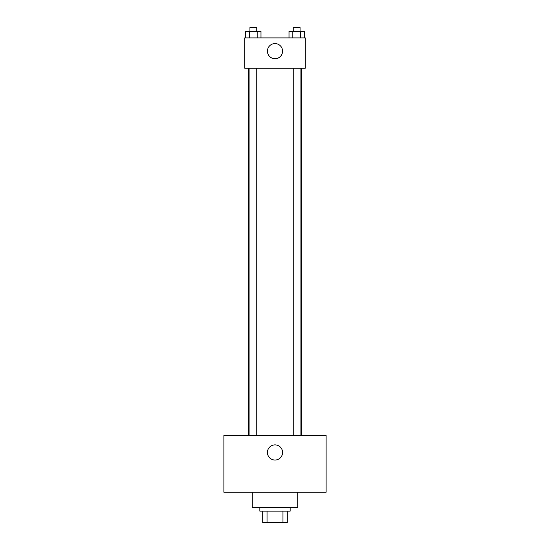 <?xml version="1.0" encoding="UTF-8"?>
<svg xmlns="http://www.w3.org/2000/svg" width="550" height="550" viewBox="0 0 550 550"><rect width="100%" height="100%" fill="white"/><g stroke="black" fill="none" stroke-linecap="round" stroke-linejoin="round"><path stroke-width="0.82" d="M282.968 511.143L282.968 522.5L262.694 522.5L262.694 511.143M282.968 522.5L287.306 522.5L287.306 511.143L287.306 522.5M290.146 507.354L290.146 511.143L259.854 511.143L259.854 507.354M267.032 511.143L267.032 522.5M252.285 492.216L252.285 507.354L297.715 507.354L297.715 492.216M326.109 492.216L223.891 492.216L223.891 435.428L326.109 435.428L326.109 492.216M275 444.888A7.569 7.569 0 0 1 281.559 456.246A7.569 7.569 0 0 1 268.441 456.246A7.569 7.569 0 0 1 275 444.888M301.503 68.2L301.503 435.428M293.246 435.428L293.246 68.2M256.754 68.2L256.754 435.428M305.284 68.2L244.716 68.2L244.716 37.909L305.284 37.909L305.284 68.2M282.569 51.164A7.569 7.569 0 0 1 271.212 57.716A7.569 7.569 0 0 1 271.212 44.605A7.569 7.569 0 0 1 282.569 51.164M304.308 37.909L304.308 31.288L289.004 31.288L289.004 37.909M300.479 31.288L300.479 37.909M292.827 31.288L292.827 37.909M293.246 31.288L293.246 27.5L300.059 27.5L300.059 31.288M260.996 37.909L260.996 31.288L245.692 31.288L245.692 37.909M257.173 31.288L257.173 37.909M249.521 31.288L249.521 37.909M249.941 31.288L249.941 27.5L256.754 27.5L256.754 31.288M248.497 68.2L248.497 435.428M300.059 435.428L300.059 68.2M249.941 68.2L249.941 435.428"/></g></svg>
